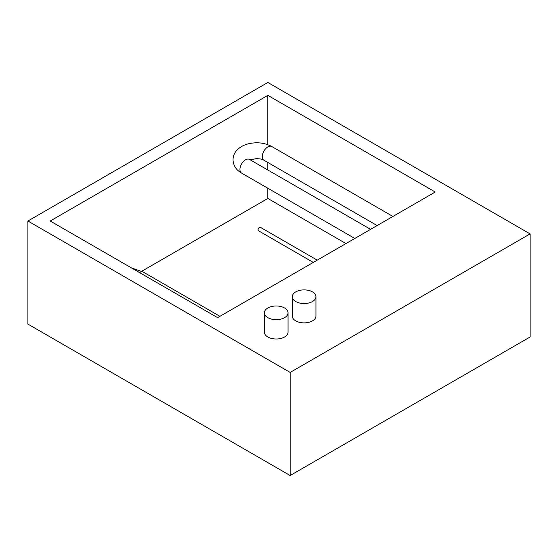 <?xml version="1.0" encoding="UTF-8"?>
<svg xmlns="http://www.w3.org/2000/svg" width="558" height="558" viewBox="0 0 558 558"><rect width="100%" height="100%" fill="white"/><g stroke="black" fill="none" stroke-linecap="round" stroke-linejoin="round"><path stroke-width="0.84" d="M284.58 307.995A11.837 6.836 180 0 1 288.047 312.829A11.837 6.836 180 0 1 280.737 319.141A11.837 6.836 180 0 1 267.84 317.655A11.837 6.836 180 0 1 264.373 312.829A11.837 6.836 180 0 1 271.683 306.509A11.837 6.836 180 0 1 284.58 307.995M264.373 312.829L264.373 332.156A11.837 6.836 0 0 0 267.84 336.99A11.837 6.836 0 0 0 280.737 338.469A11.837 6.836 0 0 0 288.047 332.156L288.047 312.829M312.48 291.883A11.837 6.836 180 0 1 315.947 296.716A11.837 6.836 180 0 1 308.637 303.029A11.837 6.836 180 0 1 295.74 301.55A11.837 6.836 180 0 1 292.273 296.716A11.837 6.836 180 0 1 299.583 290.404A11.837 6.836 180 0 1 312.48 291.883M292.273 296.716L292.273 316.044A11.837 6.836 0 0 0 295.74 320.878A11.837 6.836 0 0 0 308.637 322.364A11.837 6.836 0 0 0 315.947 316.044L315.947 296.716M313.296 262.42L258.487 230.775A1.974 1.137 -60 0 1 258.18 229.192A1.974 1.137 -60 0 1 259.47 227.455A1.974 1.137 -60 0 1 260.453 227.357L317.244 260.14M290.16 475.521L530.1 336.99L530.1 233.9L267.84 82.479L27.9 221.01L27.9 324.1L290.16 475.521L290.16 372.423L27.9 221.01M530.1 233.9L290.16 372.423M217.62 317.655L50.22 221.01L267.84 95.369L435.24 192.015L217.62 317.655M141.753 271.258L267.84 198.46L345.96 243.56M267.84 95.369L267.84 144.696M267.84 162.469L267.84 170.016M267.84 188.241L267.84 198.46M377.131 225.565L263.892 160.195A7.889 4.555 -60 0 1 262.26 156.582A7.889 4.555 -60 0 1 265.706 148.637A7.889 4.555 -60 0 1 271.788 146.524C264.82 142.834 257.182 141.885 248.875 143.692C244.292 144.745 240.477 146.74 237.436 149.663C234.597 152.46 233.118 155.842 233.007 159.804C233.384 165.649 236.243 170.078 241.572 173.078L354.811 238.454M248.694 159.114L249.468 159.407A7.889 4.555 120 0 0 245.52 159.804A7.889 4.555 120 0 0 239.94 169.465A7.889 4.555 120 0 0 241.572 173.078M219.929 316.323L143.448 272.164A7.889 4.555 120 0 0 139.5 272.555M143.448 272.164L131.416 267.889M392.909 216.455L271.788 146.524M249.468 159.407L370.589 229.338M263.892 160.195L260.726 159.023L256.673 158.584L250.186 159.825"/></g></svg>
